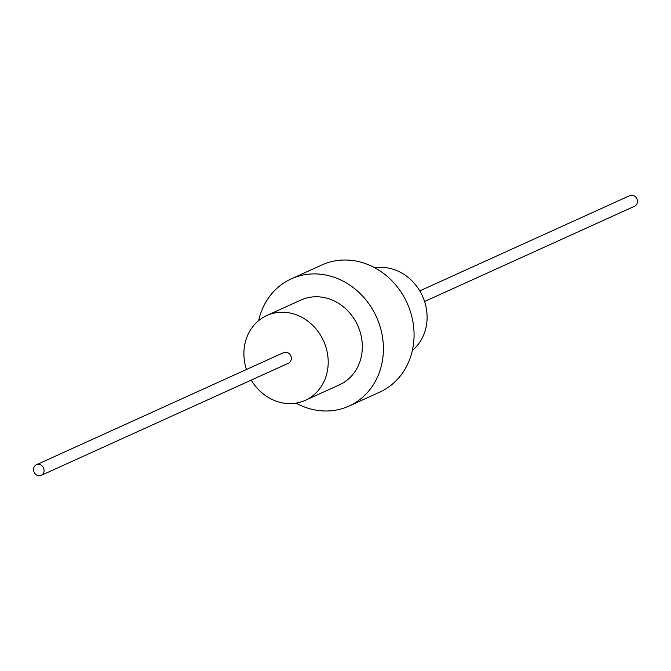 <?xml version="1.0" encoding="UTF-8"?>
<svg xmlns="http://www.w3.org/2000/svg" width="671" height="671" viewBox="0 0 671 671"><rect width="100%" height="100%" fill="white"/><g stroke="black" fill="none" stroke-linecap="round" stroke-linejoin="round"><path stroke-width="1.01" d="M246.425 369.503A46.567 41.191 65.6 0 1 243.959 356.217A46.567 41.191 65.6 0 1 266.815 315.521A46.567 41.191 65.6 0 1 328.144 359.631A46.567 41.191 65.6 0 1 305.288 400.335A46.567 41.191 65.6 0 1 251.239 380.113M36.41 464.76L283.648 352.627A5.821 5.15 65.6 0 1 291.315 358.138A5.821 5.15 65.6 0 1 288.455 363.229L41.216 475.362A5.821 5.15 65.6 0 1 33.55 469.851A5.821 5.15 65.6 0 1 36.41 464.76A5.821 5.15 65.6 0 1 44.076 470.279A5.821 5.15 65.6 0 1 41.216 475.362M266.815 315.521L300.935 300.046A46.567 41.191 65.6 0 1 362.265 344.156A46.567 41.191 65.6 0 1 339.409 384.86L305.288 400.335M374.963 267.872A46.567 41.191 65.6 0 1 427.041 314.783A46.567 41.191 65.6 0 1 412.38 350.363M258.62 320.637A69.851 61.791 65.6 0 1 291.323 278.834A69.851 61.791 65.6 0 1 383.317 345.011A69.851 61.791 65.6 0 1 349.021 406.064A69.851 61.791 65.6 0 1 296.037 403.128M291.323 278.834L321.979 264.936A69.851 61.791 65.6 0 1 413.973 331.105A69.851 61.791 65.6 0 1 379.677 392.166L349.021 406.064M419.761 290.887L629.784 195.638A5.821 5.15 65.6 0 1 637.45 201.149A5.821 5.15 65.6 0 1 634.59 206.24L424.575 301.497"/></g></svg>

